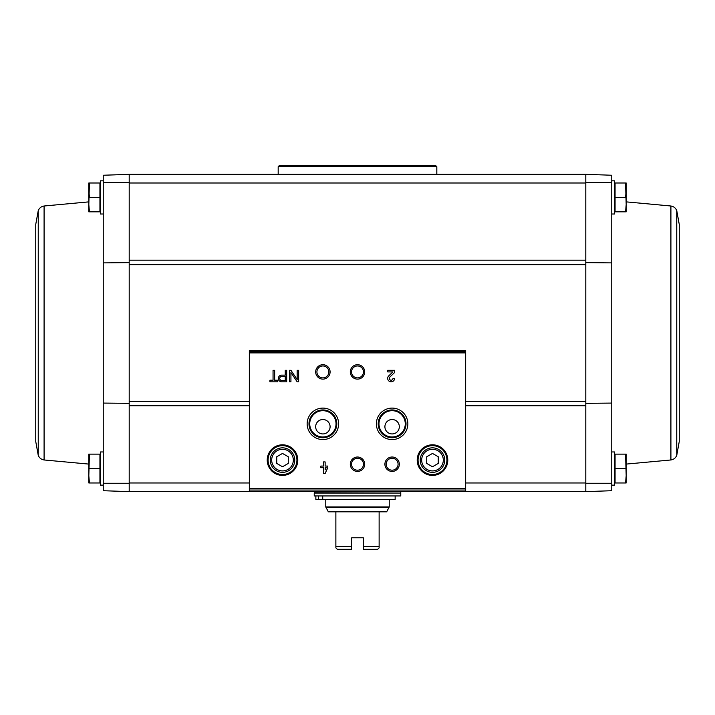 <?xml version="1.0" encoding="UTF-8"?>
<svg xmlns="http://www.w3.org/2000/svg" width="715" height="715" viewBox="0 0 715 715"><rect width="100%" height="100%" fill="white"/><g stroke="black" fill="none" stroke-linecap="round" stroke-linejoin="round"><path stroke-width="1.07" d="M585.8 262.628L611.754 262.888L611.754 175.247L585.8 174.344L129.201 174.344L103.246 175.247L103.246 182.709L129.201 182.691L129.201 483.269L103.246 483.26L103.246 182.709M129.201 403.34L103.246 403.081M103.246 262.888L129.201 262.628M129.201 182.691L129.201 174.344L129.201 182.995L585.8 182.995L585.8 174.344L585.8 491.625L611.754 490.713L611.754 403.081L585.8 403.34M611.754 483.26L585.8 483.269M585.8 182.691L611.754 182.709M625.58 454.123L615.07 454.123L615.07 482.974L625.58 482.974L626.179 475.761L625.58 454.123L626.179 454.123L626.179 482.974L625.58 482.974L626.179 475.761M625.58 182.995L615.07 182.995L615.07 211.837L625.58 211.837L626.179 204.633L625.58 182.995L626.179 182.995L626.179 211.837L625.58 211.837M103.246 485.136L100.359 485.136L100.359 451.96L103.246 451.96L103.246 490.713L129.201 491.625L129.201 483.269M249.338 482.974L129.201 482.974L129.201 491.625L249.338 491.625L249.338 350.52L465.662 350.52L465.662 491.625L249.338 491.607L585.8 491.625L585.8 482.974L465.662 482.974M277.778 380.21L274.658 380.21L274.658 370.29L273.05 370.29L273.05 380.21L269.93 380.21L269.93 381.828L277.778 381.828L277.778 380.21M286.688 381.828L286.688 370.29L285.249 370.29L285.249 375.134L281.674 375.134A3.343 3.343 0 0 0 278.323 378.485A3.343 3.343 0 0 0 281.674 381.828L286.688 381.828M298.656 381.828L298.656 370.29L297.163 370.29L297.163 379.585L290.933 370.29L289.432 370.29L289.432 381.828L290.933 381.828L290.933 372.524L297.163 381.828L298.656 381.828M327.792 466.064L325.137 466.064L325.137 461.917L323.52 461.917L323.52 466.064L320.865 466.064L320.865 467.681L323.52 467.681L323.52 473.455L325.137 473.455L327.792 467.681L327.792 466.064M394.608 378.369L392.991 378.369A1.85 1.85 0 0 1 390.426 380.058A1.85 1.85 0 0 1 389.872 377.028L394.608 372.524L394.608 370.29L387.691 370.29L387.691 371.907L392.91 371.907L388.763 375.858A3.459 3.459 0 0 0 389.782 381.551A3.459 3.459 0 0 0 394.608 378.369M267.222 460.094A15.283 15.283 0 0 0 290.147 473.339A15.283 15.283 0 0 0 290.147 446.857A15.283 15.283 0 0 0 267.222 460.094M417.203 460.094A15.283 15.283 0 0 0 440.136 473.339A15.283 15.283 0 0 0 440.136 446.857A15.283 15.283 0 0 0 417.203 460.094M384.902 464.223A7.213 7.213 0 0 0 395.717 470.47A7.213 7.213 0 0 0 395.717 457.975A7.213 7.213 0 0 0 384.902 464.223M350.287 464.223A7.213 7.213 0 0 0 361.102 470.47A7.213 7.213 0 0 0 361.102 457.975A7.213 7.213 0 0 0 350.287 464.223M376.376 423.843A15.73 15.73 0 0 0 399.98 437.464A15.73 15.73 0 0 0 399.98 410.213A15.73 15.73 0 0 0 376.376 423.843M307.155 423.843A15.73 15.73 0 0 0 330.75 437.464A15.73 15.73 0 0 0 330.75 410.213A15.73 15.73 0 0 0 307.155 423.843M350.287 371.925A7.213 7.213 0 0 0 361.102 378.163A7.213 7.213 0 0 0 361.102 365.678A7.213 7.213 0 0 0 350.287 371.925M315.673 371.925A7.213 7.213 0 0 0 326.496 378.163A7.213 7.213 0 0 0 326.496 365.678A7.213 7.213 0 0 0 315.673 371.925M465.662 350.52L249.338 350.52M316.924 371.925A5.961 5.961 0 0 0 325.87 377.082A5.961 5.961 0 0 0 325.87 366.759A5.961 5.961 0 0 0 316.924 371.925M351.539 371.925A5.961 5.961 0 0 0 360.485 377.082A5.961 5.961 0 0 0 360.485 366.759A5.961 5.961 0 0 0 351.539 371.925M309.738 423.843A13.147 13.147 0 0 0 329.463 435.229A13.147 13.147 0 0 0 329.463 412.457A13.147 13.147 0 0 0 309.738 423.843M315.673 426.721A7.213 7.213 0 0 0 326.496 432.968A7.213 7.213 0 0 0 326.496 420.483A7.213 7.213 0 0 0 315.673 426.721M308.987 423.843A13.898 13.898 0 0 0 329.838 435.882A13.898 13.898 0 0 0 329.838 411.804A13.898 13.898 0 0 0 308.987 423.843M378.968 423.843A13.147 13.147 0 0 0 398.684 435.229A13.147 13.147 0 0 0 398.684 412.457A13.147 13.147 0 0 0 378.968 423.843M384.902 426.721A7.213 7.213 0 0 0 395.717 432.968A7.213 7.213 0 0 0 395.717 420.483A7.213 7.213 0 0 0 384.902 426.721M378.208 423.843A13.898 13.898 0 0 0 399.059 435.882A13.898 13.898 0 0 0 399.059 411.804A13.898 13.898 0 0 0 378.208 423.843M351.539 464.223A5.961 5.961 0 0 0 360.485 469.389A5.961 5.961 0 0 0 360.485 459.057A5.961 5.961 0 0 0 351.539 464.223M386.154 464.223A5.961 5.961 0 0 0 395.091 469.389A5.961 5.961 0 0 0 395.091 459.057A5.961 5.961 0 0 0 386.154 464.223M438.259 463.427L438.259 456.769L432.495 453.435L426.721 456.769L426.721 463.427L432.495 466.761L438.259 463.427M420.232 460.094A12.262 12.262 0 0 0 438.626 470.711A12.262 12.262 0 0 0 438.626 449.485A12.262 12.262 0 0 0 420.232 460.094M418.069 460.094A14.425 14.425 0 0 0 439.707 472.588A14.425 14.425 0 0 0 439.707 447.608A14.425 14.425 0 0 0 418.069 460.094M288.279 463.427L288.279 456.769L282.505 453.435L276.741 456.769L276.741 463.427L282.505 466.761L288.279 463.427M270.252 460.094A12.262 12.262 0 0 0 288.637 470.711A12.262 12.262 0 0 0 288.637 449.485A12.262 12.262 0 0 0 270.252 460.094M268.089 460.094A14.425 14.425 0 0 0 289.718 472.588A14.425 14.425 0 0 0 289.718 447.608A14.425 14.425 0 0 0 268.089 460.094M325.137 469.943L326.174 467.681L325.137 467.681L325.137 469.943M285.249 380.443L285.249 376.519L281.674 376.519A1.957 1.957 0 0 0 279.708 378.485A1.957 1.957 0 0 0 281.674 380.443L285.249 380.443M611.754 485.136L614.641 485.136L614.641 451.96L611.754 451.96M611.754 214L614.641 214L614.641 180.832L611.754 180.832M615.07 197.42L625.58 197.42L626.179 190.208M615.07 468.548L625.58 468.548M679.25 332.984L679.25 441.575L676.756 455.348L676.756 210.621L679.25 224.385L679.25 332.984M89.42 182.995L99.93 182.995L99.93 211.837L89.42 211.837L88.821 204.633L89.42 182.995L88.821 182.995L88.821 211.837L89.42 211.837M103.246 180.832L100.359 180.832L100.359 214L103.246 214M89.42 454.123L99.93 454.123L99.93 482.974L89.42 482.974L88.821 475.761L89.42 454.123L88.821 454.123L88.821 482.974L89.42 482.974M99.93 468.548L89.42 468.548M99.93 197.42L89.42 197.42L88.821 190.208M35.75 441.575L35.75 224.385L38.244 210.621L38.244 455.348L35.75 441.575M363.265 546.43L379.129 546.43L379.129 547.869L377.69 549.308L363.265 549.308L363.265 537.769L351.735 537.769L351.735 549.308L337.31 549.308L335.871 547.869L335.871 511.815L386.681 511.815L389.228 506.926L389.228 499.41M379.129 546.43L379.129 511.815M335.871 546.43L351.735 546.43M325.772 499.41L325.772 506.926L328.319 511.815L335.871 511.815M314.234 495.951L400.766 495.951L400.766 493.064L314.234 493.064L314.234 495.951M314.52 493.064L314.234 491.625M395.145 495.951L395.145 499.41L315.86 499.41L315.86 495.951M322.733 499.41L322.733 495.951M318.532 499.41L318.532 495.951M278.18 166.711L436.82 166.711L435.801 165.692L279.199 165.692L278.18 166.711L278.18 174.344M436.82 166.711L436.82 174.344M585.8 405.78L465.662 405.78M249.338 405.78L129.201 405.78M585.8 260.189L129.201 260.189M465.662 351.449L249.338 351.449M465.662 488.604L249.338 488.604M465.662 352.897L249.338 352.897M465.662 490.043L249.338 490.043M421.68 460.094A10.814 10.814 0 0 0 437.902 469.46A10.814 10.814 0 0 0 437.902 450.727A10.814 10.814 0 0 0 421.68 460.094M271.691 460.094A10.814 10.814 0 0 0 287.913 469.46A10.814 10.814 0 0 0 287.913 450.727A10.814 10.814 0 0 0 271.691 460.094M585.8 401.321L465.662 401.321M249.338 401.321L129.201 401.321M585.8 264.639L129.201 264.639M611.754 262.888L611.754 403.081M626.179 201.871L670.911 206L670.911 459.968L626.179 464.089M88.821 464.089L44.089 459.968L44.089 206C41.282 206.456 39.334 208.002 38.244 210.621M328.176 511.475L386.824 511.475M325.772 506.926L389.228 506.926M325.969 507.65L389.031 507.65M314.234 492.778L400.48 493.064M670.911 459.968C673.718 459.504 675.666 457.966 676.756 455.348M670.911 206C673.718 206.456 675.666 208.002 676.756 210.621M88.821 201.871L44.089 206M44.089 459.968C41.282 459.504 39.334 457.966 38.244 455.348M400.766 492.778L400.766 491.625"/></g></svg>
